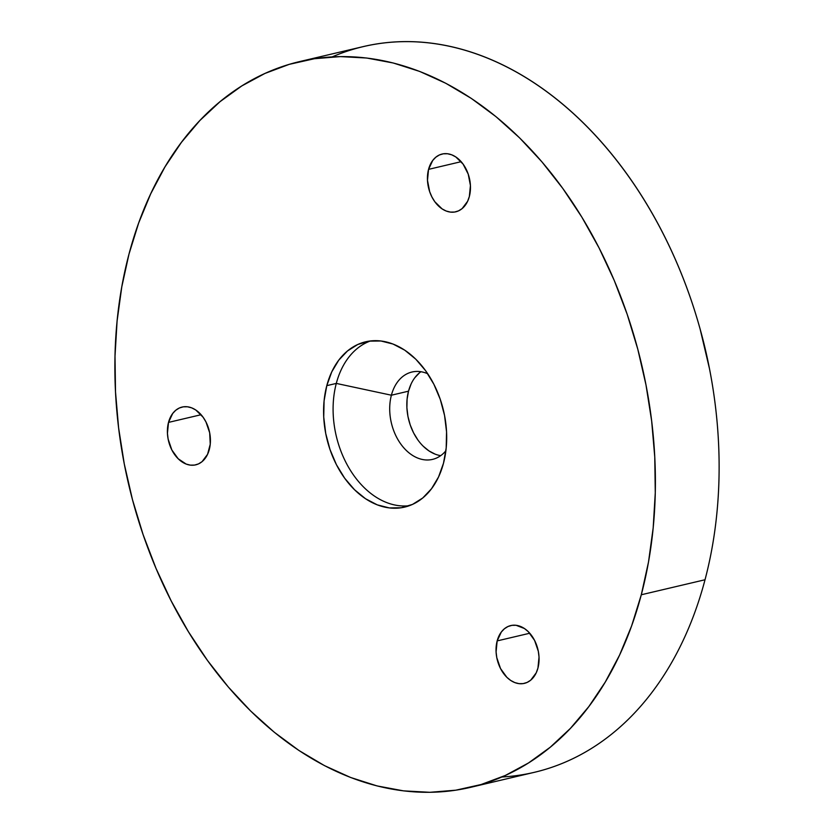 <?xml version="1.0" encoding="UTF-8"?>
<svg xmlns="http://www.w3.org/2000/svg" width="834" height="834" viewBox="0 0 834 834"><rect width="100%" height="100%" fill="white"/><g stroke="black" fill="none" stroke-linecap="round" stroke-linejoin="round"><path stroke-width="1.25" d="M411.131 383.911L408.514 391.177L391.396 395.212A44.88 31.702 76.7 0 1 411.944 372.037A44.88 31.702 76.7 0 1 427.748 373.778A44.88 31.702 -103.3 0 0 391.396 395.212L336.3 383.421A84.922 59.996 76.7 0 1 370.484 340.95A84.922 59.996 -103.3 0 0 336.3 383.421L326.792 385.652A84.922 59.996 76.7 0 1 365.667 341.794A84.922 59.996 76.7 0 1 428.718 375.279A84.922 59.996 76.7 0 1 443.49 463.245L446.19 448.014L446.555 431.866L444.553 415.447L440.269 399.361L433.868 384.255L425.601 370.682L415.77 359.173L404.761 350.176L393.002 344.035L380.94 340.991L369.035 341.148L357.755 344.505L347.528 350.937L338.74 360.184L331.744 371.912L326.792 385.652L324.082 400.893L323.728 417.031L325.719 433.461L330.003 449.536L336.404 464.653L344.682 478.226L354.513 489.725L365.511 498.722L377.27 504.862L389.332 507.916L401.237 507.76L412.517 504.403L422.755 497.971L431.532 488.714L438.538 476.985L443.49 463.245A84.922 59.996 76.7 0 1 404.615 507.103A84.922 59.996 76.7 0 1 341.554 473.629A84.922 59.996 76.7 0 1 326.792 385.652L336.3 383.421A84.922 59.996 -103.3 0 0 349.331 468.583A84.922 59.996 -103.3 0 0 409.306 505.706A84.922 59.996 76.7 0 1 349.331 468.583A84.922 59.996 76.7 0 1 336.3 383.421L391.396 395.212A44.88 31.702 -103.3 0 0 405.491 449.651A44.88 31.702 -103.3 0 0 445.888 450.767A44.88 31.702 76.7 0 1 432.523 459.388A44.88 31.702 76.7 0 1 399.205 441.697A44.88 31.702 76.7 0 1 391.396 395.212L408.514 391.177A44.88 31.702 -103.3 0 0 440.675 455.656M209.303 449.516A29.69 20.975 76.7 0 1 195.719 464.851A29.69 20.975 76.7 0 1 173.67 453.154A29.69 20.975 76.7 0 1 168.51 422.4L201.109 414.717L168.51 422.4L167.436 433.367L168.134 439.111L171.867 450.016L178.195 458.773L186.159 464.069L190.371 465.132L194.53 465.08L198.482 463.912L202.057 461.661L207.572 454.322L210.251 444.199L209.678 432.804L205.946 421.9L203.048 417.156L195.771 409.994L191.653 407.847L187.442 406.784L183.282 406.836L179.331 408.003L175.755 410.255L172.69 413.487L168.51 422.4A29.69 20.975 76.7 0 1 182.104 407.065A29.69 20.975 76.7 0 1 204.142 418.762A29.69 20.975 76.7 0 1 209.303 449.516M537.951 668.034A29.69 20.975 76.7 0 1 524.367 683.369A29.69 20.975 76.7 0 1 502.318 671.662A29.69 20.975 76.7 0 1 497.158 640.908L529.757 633.235L497.158 640.908L496.084 651.875L496.783 657.619L500.515 668.524L506.843 677.291L510.689 680.44L514.807 682.587L519.019 683.651L523.179 683.599L527.13 682.421L530.705 680.179L536.22 672.84L537.951 668.034L539.025 657.067L538.326 651.323L534.594 640.418L528.266 631.651L524.419 628.513L516.09 625.291L511.93 625.354L507.979 626.522L504.403 628.773L501.338 632.005L497.158 640.908A29.69 20.975 76.7 0 1 510.752 625.573A29.69 20.975 76.7 0 1 532.79 637.28A29.69 20.975 76.7 0 1 537.951 668.034M469.354 196.48A29.69 20.975 76.7 0 1 455.76 211.815A29.69 20.975 76.7 0 1 433.711 200.118A29.69 20.975 76.7 0 1 428.551 169.365L461.15 161.681L428.551 169.365L427.488 180.332L429.677 191.695L431.918 196.98L434.806 201.724L442.093 208.886L446.2 211.033L450.423 212.097L454.582 212.044L458.523 210.866L462.099 208.625L467.624 201.286L469.354 196.48L470.428 185.513L468.228 174.15L463.099 164.121L455.812 156.959L451.705 154.811L447.483 153.748L443.323 153.8L439.382 154.968L435.807 157.219L432.731 160.451L428.551 169.365A29.69 20.975 76.7 0 1 442.145 154.029A29.69 20.975 76.7 0 1 464.194 165.726A29.69 20.975 76.7 0 1 469.354 196.48M332.172 56.889A372.808 263.398 76.7 0 1 699.882 328.21A372.808 263.398 76.7 0 1 709.744 370.067A372.808 263.398 76.7 0 1 705.022 579.755A372.808 263.398 -103.3 0 0 640.21 193.551A372.808 263.398 -103.3 0 0 363.374 46.568L299.646 61.58A372.808 263.398 76.7 0 1 576.482 208.563A372.808 263.398 76.7 0 1 641.294 594.767L705.022 579.755L641.294 594.767A372.808 263.398 76.7 0 1 470.626 787.327A372.808 263.398 76.7 0 1 193.79 640.345A372.808 263.398 76.7 0 1 128.978 254.13A372.808 263.398 76.7 0 1 299.646 61.58M709.744 370.067L709.515 368.889A352.094 248.761 -103.3 0 0 700.206 329.357L699.882 328.21M420.909 371.735A44.88 31.702 -103.3 0 0 408.514 391.177L407.086 399.225L406.898 407.753L407.951 416.437L410.213 424.933L413.601 432.919L417.97 440.091M423.172 446.169L428.978 450.923L435.202 454.176M419.481 372.829L414.832 377.719M470.626 787.327L534.354 772.315A372.808 263.398 -103.3 0 0 705.022 579.755A372.808 263.398 76.7 0 1 501.828 777.007M700.133 329.117L709.484 368.732M128.978 254.13L138.663 222.991L150.714 193.801L165.017 166.821L181.447 142.322L199.837 120.544L220.02 101.685L241.777 85.944L264.931 73.455L289.231 64.354L314.46 58.714L340.366 56.597L366.699 58.026L393.221 62.988L419.658 71.422L445.763 83.264L471.283 98.391L495.98 116.656L519.603 137.881L541.933 161.869L562.752 188.38L581.871 217.174L599.083 247.959L614.241 280.443L627.189 314.324L637.801 349.258L645.985 384.912L651.656 420.951L654.763 457.022L655.274 492.779L653.178 527.88L648.508 561.991L641.294 594.767L631.619 625.907L619.568 655.107L605.255 682.087L588.825 706.586L570.435 728.363L550.263 747.212L528.495 762.964L505.352 775.443L481.051 784.544L455.823 790.184L429.917 792.3L403.573 790.872L377.051 785.92L350.614 777.476L324.509 765.643L298.989 750.517L274.292 732.252L250.669 711.027L228.339 687.039L207.52 660.518L188.411 631.724L171.199 600.939L156.041 568.454L143.094 534.584L132.47 499.649L124.287 463.985L118.616 427.946L115.509 391.876L115.009 356.118L117.094 321.017L121.774 286.917L128.978 254.13"/></g></svg>
